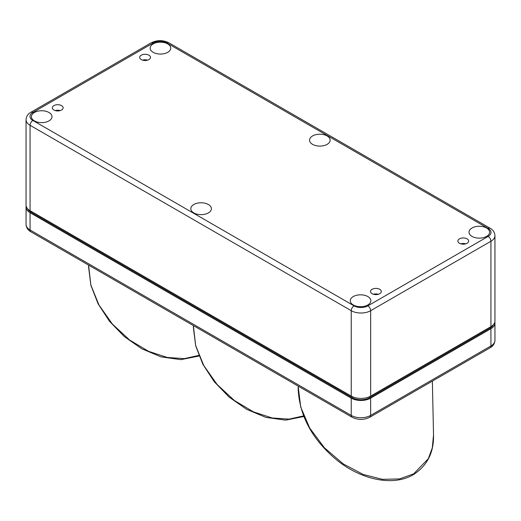 <?xml version="1.0" encoding="UTF-8"?>
<svg xmlns="http://www.w3.org/2000/svg" width="521" height="521" viewBox="0 0 521 521"><rect width="100%" height="100%" fill="white"/><g stroke="black" fill="none" stroke-linecap="round" stroke-linejoin="round"><path stroke-width="0.78" d="M53.93 105.62A5.392 3.113 180 0 1 59.804 104.949A5.392 3.113 180 0 1 63.132 107.821A5.392 3.113 180 0 1 61.556 110.022A5.392 3.113 180 0 1 55.682 110.699A5.392 3.113 180 0 1 52.347 107.821A5.392 3.113 180 0 1 53.93 105.62M372.105 289.298A5.392 3.113 180 0 1 377.979 288.621A5.392 3.113 180 0 1 381.307 291.5A5.392 3.113 180 0 1 379.731 293.694A5.392 3.113 180 0 1 373.85 294.372A5.392 3.113 180 0 1 370.522 291.5A5.392 3.113 180 0 1 372.105 289.298M459.444 238.865A5.392 3.113 180 0 1 465.318 238.188A5.392 3.113 180 0 1 468.653 241.067A5.392 3.113 180 0 1 467.07 243.261A5.392 3.113 180 0 1 461.196 243.939A5.392 3.113 180 0 1 457.868 241.067A5.392 3.113 180 0 1 459.444 238.865M141.269 55.187A5.392 3.113 180 0 1 147.15 54.516A5.392 3.113 180 0 1 150.478 57.388A5.392 3.113 180 0 1 148.895 59.589A5.392 3.113 180 0 1 143.021 60.267A5.392 3.113 180 0 1 139.693 57.388A5.392 3.113 180 0 1 141.269 55.187M167.716 52.321A10.29 5.939 -0 0 0 170.732 48.121A10.29 5.939 -0 0 0 164.382 42.631A10.29 5.939 -0 0 0 153.161 43.92A10.29 5.939 -0 0 0 150.146 48.121A10.29 5.939 -0 0 0 156.502 53.611A10.29 5.939 -0 0 0 167.716 52.321M48.974 120.892A10.29 5.939 -0 0 0 51.983 116.691A10.29 5.939 -0 0 0 45.633 111.201A10.29 5.939 -0 0 0 34.412 112.49A10.29 5.939 -0 0 0 31.397 116.691A10.29 5.939 -0 0 0 37.753 122.181A10.29 5.939 -0 0 0 48.974 120.892M208.38 212.913A10.29 5.939 -0 0 0 211.396 208.713A10.29 5.939 -0 0 0 205.04 203.223A10.29 5.939 -0 0 0 193.825 204.512A10.29 5.939 -0 0 0 190.81 208.713A10.29 5.939 -0 0 0 197.166 214.203A10.29 5.939 -0 0 0 208.38 212.913M367.839 304.967A10.29 5.939 -0 0 0 370.854 300.767A10.29 5.939 -0 0 0 364.498 295.27A10.29 5.939 -0 0 0 353.284 296.56A10.29 5.939 -0 0 0 350.268 300.767A10.29 5.939 -0 0 0 356.618 306.257A10.29 5.939 -0 0 0 367.839 304.967M486.588 236.397A10.29 5.939 -0 0 0 489.603 232.197A10.29 5.939 -0 0 0 483.247 226.707A10.29 5.939 -0 0 0 472.026 227.996A10.29 5.939 -0 0 0 469.017 232.197A10.29 5.939 -0 0 0 475.367 237.687A10.29 5.939 -0 0 0 486.588 236.397M327.129 144.35A10.29 5.939 -0 0 0 330.145 140.149A10.29 5.939 -0 0 0 323.788 134.659A10.29 5.939 -0 0 0 312.574 135.942A10.29 5.939 -0 0 0 309.559 140.149A10.29 5.939 -0 0 0 315.915 145.639A10.29 5.939 -0 0 0 327.129 144.35M494.95 235.648L494.95 321.04A13.722 7.926 180 0 1 490.932 326.641L370.652 396.09A13.722 7.926 180 0 1 351.245 396.09L30.068 210.686A13.722 7.926 180 0 1 26.05 205.085L26.05 119.693A13.722 7.926 -0 0 0 30.068 125.294L351.245 310.698A13.722 7.926 -0 0 0 370.652 310.698L490.932 241.249A13.722 7.926 -0 0 0 494.95 235.648C494.69 232.327 493.074 229.859 490.111 228.237L168.934 42.833C163.014 39.928 157.088 39.928 151.168 42.833L30.889 112.282C27.939 113.878 26.33 116.346 26.05 119.693M26.167 206.121A13.722 7.926 0 0 0 26.057 207.124A13.722 7.926 0 0 0 30.075 212.731L351.232 398.142A13.722 7.926 0 0 0 370.639 398.142L490.925 328.699A13.722 7.926 0 0 0 494.943 323.098A13.722 7.926 0 0 0 494.833 322.082M493.361 324.739A12.471 7.196 180 0 1 490.046 328.178L369.767 397.627A12.471 7.196 180 0 1 352.131 397.627L30.96 212.223A12.471 7.196 180 0 1 27.639 208.784M432.371 381.105L433.524 435.068L432.3 447.852L428.334 458.675L413.707 473.823L399.529 478.916L382.466 479.34L363.222 474.468L343.15 463.84L324.453 447.813L309.689 428.034L300.734 407.096L298.136 386.094M198.807 355.394L184.245 358.63L167.267 357.458L148.602 351.343L129.618 340.018L112.334 324.016L98.925 304.935L90.869 285.059L88.557 265.091M303.6 415.895L289.038 419.131L272.06 417.959L253.395 411.844L234.404 400.519L217.127 384.518L203.718 365.436L195.662 345.56L193.35 325.592M55.272 110.589A5.392 3.113 180 0 1 60.215 110.589M373.446 294.261A5.392 3.113 180 0 1 378.389 294.261M460.785 243.828A5.392 3.113 180 0 1 465.728 243.828M142.611 60.156A5.392 3.113 180 0 1 147.554 60.156M166.961 43.028A9.769 5.64 -0 0 0 153.141 43.028L32.862 112.477A9.769 5.64 -0 0 0 32.862 120.455L354.039 305.86A9.769 5.64 -0 0 0 367.859 305.86L488.138 236.41A9.769 5.64 -0 0 0 488.138 228.432L166.961 43.028A3.953 2.279 -60 0 1 168.934 42.833M153.141 43.028A3.953 2.279 -120 0 0 151.168 42.833M32.862 112.477A3.953 2.279 -120 0 0 30.889 112.282M32.862 120.455A3.953 2.279 120 0 0 30.068 125.294L30.068 210.686M354.039 305.86A3.953 2.279 120 0 0 351.245 310.698L351.245 396.09M367.859 305.86A3.953 2.279 60 0 1 370.652 310.698L370.652 396.09M488.138 236.41A3.953 2.279 60 0 1 490.932 241.249L490.932 326.641M488.138 228.432A3.953 2.279 -60 0 1 490.111 228.237M490.105 347.767A3.953 2.279 -120 0 0 490.925 345.964A13.722 7.926 180 0 0 494.943 340.356C494.683 343.678 493.074 346.152 490.105 347.767L369.819 417.217A3.953 2.279 -120 0 0 370.639 415.406L370.639 398.142M490.925 328.699L490.925 345.964L370.639 415.406A13.722 7.926 180 0 1 351.232 415.406L351.232 398.142M369.819 417.217C363.899 420.121 357.973 420.121 352.046 417.217A3.953 2.279 -60 0 1 351.232 415.406L30.075 229.989A13.722 7.926 180 0 1 26.057 224.388L26.057 207.124M352.046 417.217L30.895 231.799A3.953 2.279 -60 0 1 30.075 229.989L30.075 212.731M413.707 473.823A1.85 1.068 60 0 1 413.322 474.696L413.322 474.696C427.2 465.761 433.934 452.554 433.524 435.068M30.96 212.223L30.96 211.2M352.131 397.627L352.131 396.559M369.767 397.627L369.767 396.559M490.046 328.178L490.046 327.155M30.895 231.799C27.945 230.204 26.337 227.736 26.057 224.388M494.943 340.356L494.943 323.098M413.322 474.696C390.984 487.825 357.139 477.809 334.56 458.148C311.187 437.874 299.034 414.345 298.11 387.559M199.055 356.012L180.813 359.646L161.048 356.885L141.758 348.777L124.291 336.559L109.514 321.301L98.143 303.925L90.875 285.332L88.524 266.557M303.847 416.513L285.606 420.147L265.84 417.386L246.55 409.278L229.077 397.061L214.307 381.795L202.936 364.426L195.668 345.833L193.317 327.058"/></g></svg>
